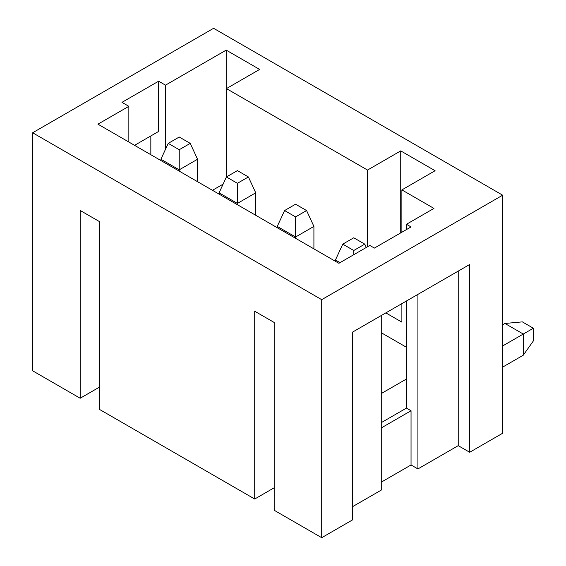 <?xml version="1.0" encoding="UTF-8"?>
<svg xmlns="http://www.w3.org/2000/svg" width="566" height="566" viewBox="0 0 566 566"><rect width="100%" height="100%" fill="white"/><g stroke="black" fill="none" stroke-linecap="round" stroke-linejoin="round"><path stroke-width="0.85" d="M400.735 232.881L400.735 150.889L435.091 170.727L401.881 189.9L433.945 208.415L406.459 224.285L411.043 226.931L374.395 248.085L369.81 245.439L338.885 263.296L97.925 124.173L128.85 106.323L121.973 102.354L158.621 81.2L165.498 85.162L226.195 50.119L259.638 69.427L226.421 88.6L367.518 170.062L400.735 150.889M367.518 246.762L367.518 170.062M295.586 216.898L306.581 210.552L295.586 204.206L284.592 210.552L295.586 216.898L295.586 236.998L277.262 226.421L277.262 227.716M313.911 248.87L313.911 226.421L306.581 210.552M284.592 210.552L277.262 226.421M313.911 226.421L295.586 236.998L295.586 238.293M381.265 332.723L406.459 347.269M381.265 427.938L411.043 410.746L406.459 408.1L406.459 379.008L381.265 393.554M226.421 176.953L226.421 88.6M385.842 312.885L401.881 322.146L401.881 303.631M401.881 232.216L401.881 189.9M213.594 28.3L502.665 195.192L321.707 299.662L32.644 132.769L213.594 28.3M458.227 271.1L458.227 445.661L469.681 452.269L502.665 433.231L502.665 195.192M469.681 452.269L469.681 264.485L352.406 332.192L352.406 519.977L321.707 537.7L274.185 510.263L274.185 322.471L254.714 311.229L254.714 499.021L99.644 409.494L99.644 221.702L80.174 210.467L80.174 398.252L32.644 370.808L32.644 132.769M321.707 537.7L321.707 299.662M80.174 398.252L99.644 387.01M458.227 445.661L417.913 468.931L411.043 464.969L381.265 482.161M352.406 506.754L381.265 490.092L381.265 315.531M254.714 499.021L274.185 487.779M237.409 183.306L248.403 176.96L237.409 170.614L226.414 176.96L237.409 183.306L237.409 203.413L219.084 192.829L219.084 194.124M255.733 215.285L255.733 192.829L248.403 176.96M226.414 176.96L219.084 192.829M255.733 192.829L237.409 203.413L237.409 204.701M522.361 321.877L533.356 328.23L533.356 340.923L523.274 355.207L523.274 334.046L504.95 323.469L522.361 321.877M353.764 250.49L364.759 244.137L353.764 237.791L342.77 244.137L353.764 250.49L353.764 254.707M533.356 328.23L502.665 345.946M366.301 247.469L364.759 244.137M342.77 244.137L335.44 260.006L335.44 261.301M340.01 262.645L335.44 260.006M406.459 408.1L381.265 422.646M411.043 410.746L411.043 464.969M417.913 294.37L417.913 468.931M523.274 355.207L502.665 367.108M502.665 324.792L504.95 323.469M406.459 379.008L406.459 300.985M406.459 229.57L406.459 224.285M128.85 142.031L128.85 106.323M212.455 190.296L223.089 184.155M226.195 177.434L226.195 50.119M165.498 149.297L165.498 85.162M134.574 145.335L158.621 131.446L158.621 81.2M150.839 135.946L150.839 154.723M197.555 181.693L197.555 159.244L179.231 169.821L179.231 171.116M168.236 143.375L160.907 159.244L179.231 169.821L179.231 149.721L190.226 143.375L179.231 137.022L168.236 143.375L179.231 149.721M197.555 159.244L190.226 143.375M160.907 159.244L160.907 160.539"/></g></svg>
